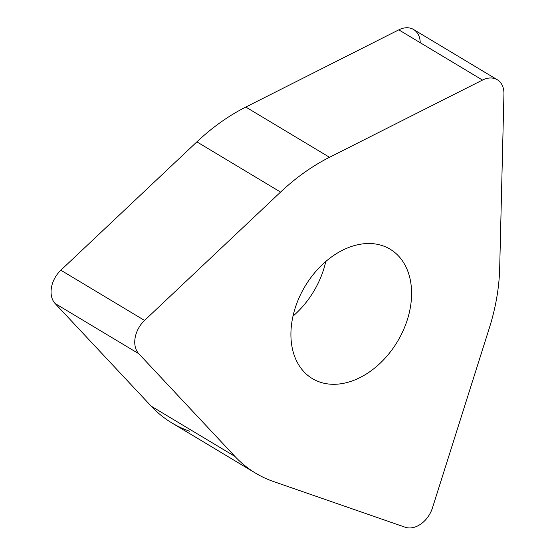 <?xml version="1.0" encoding="UTF-8"?>
<svg xmlns="http://www.w3.org/2000/svg" width="555" height="555" viewBox="0 0 555 555"><rect width="100%" height="100%" fill="white"/><g stroke="black" fill="none" stroke-linecap="round" stroke-linejoin="round"><path stroke-width="0.83" d="M497.28 79.733L413.586 29.505A23.407 16.692 121 0 0 398.802 29.845L245.803 107.059A185.779 132.506 121 0 0 196.879 141.858L60.856 270.209A23.407 16.692 121 0 0 55.771 276.445A23.407 16.692 121 0 0 55.105 303.509L151.224 406.184A185.779 132.506 121 0 0 171.96 422.979L255.654 473.207A185.779 132.506 -59 0 1 234.925 456.411L138.805 353.736A23.407 16.692 -59 0 1 139.465 326.673A23.407 16.692 -59 0 1 144.557 320.436L280.573 192.085A185.779 132.506 -59 0 1 329.503 157.287L482.496 80.073A23.407 16.692 -59 0 1 497.28 79.733A23.407 16.692 -59 0 1 503.94 94.031L499.687 268.1A185.779 132.506 -59 0 1 489.337 328.019L432.456 507.908A23.407 16.692 -59 0 1 429.057 515.241A23.407 16.692 -59 0 1 405.268 527.25L273.504 481.532A185.779 132.506 -59 0 1 255.654 473.207M325.799 261.467A75.48 53.835 -59 0 1 293.005 316.114M311.216 377.886A75.48 53.835 121 0 0 312.409 378.628A75.48 53.835 121 0 0 396.908 342.456A75.48 53.835 121 0 0 391.289 249.93A75.48 53.835 121 0 0 390.096 249.181A75.48 53.835 121 0 0 305.604 285.36A75.48 53.835 121 0 0 311.216 377.886M189.803 431.304A185.779 132.506 -59 0 1 151.224 406.184L55.105 303.509A23.407 16.692 -59 0 1 55.771 276.445A23.407 16.692 -59 0 1 60.856 270.209L196.879 141.858A185.779 132.506 -59 0 1 245.803 107.059L398.802 29.845A23.407 16.692 -59 0 1 420.239 42.714M245.803 107.059L329.503 157.287M482.496 80.073L398.802 29.845M151.224 406.184L234.925 456.411M138.805 353.736L55.105 303.509M60.856 270.209L144.557 320.436M280.573 192.085L196.879 141.858"/></g></svg>
